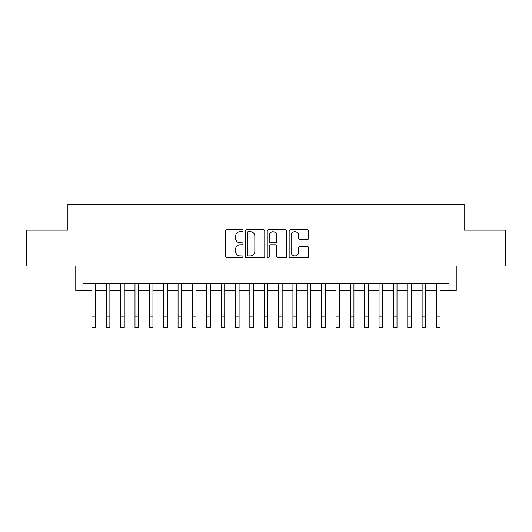 <?xml version="1.0" encoding="UTF-8"?>
<svg xmlns="http://www.w3.org/2000/svg" width="532" height="532" viewBox="0 0 532 532"><rect width="100%" height="100%" fill="white"/><g stroke="black" fill="none" stroke-linecap="round" stroke-linejoin="round"><path stroke-width="0.8" d="M243.031 230.675A0.984 0.984 0 0 0 242.04 229.691L227.071 229.691A1.41 1.41 0 0 0 225.661 231.101L225.661 256.464A1.41 1.41 0 0 0 227.071 257.874L242.04 257.874A0.984 0.984 0 0 0 243.031 256.889A0.984 0.984 0 0 0 242.04 255.905L240.105 255.905A4.509 4.509 0 0 1 235.596 251.39L235.596 249.282A4.509 4.509 0 0 1 240.105 244.767L242.04 244.767A0.984 0.984 0 0 0 243.031 243.782A0.984 0.984 0 0 0 242.04 242.798L240.105 242.798A4.509 4.509 0 0 1 235.596 238.289L235.596 236.175A4.509 4.509 0 0 1 240.105 231.666L242.04 231.666A0.984 0.984 0 0 0 243.031 230.675M307.183 239.626A1.41 1.41 0 0 0 308.593 238.216L308.593 231.101A1.41 1.41 0 0 0 307.183 229.691L290.558 229.691A1.41 1.41 0 0 0 289.149 231.101L289.149 256.464A1.41 1.41 0 0 0 290.558 257.874L307.183 257.874A1.41 1.41 0 0 0 308.593 256.464L308.593 247.872A1.41 1.41 0 0 0 307.183 246.462L300.068 246.462A1.41 1.41 0 0 0 298.658 247.872L298.658 252.135A3.771 3.771 0 0 1 294.888 255.905A3.771 3.771 0 0 1 291.117 252.135L291.117 235.43A3.771 3.771 0 0 1 294.888 231.666A3.771 3.771 0 0 1 298.658 235.43L298.658 238.216A1.41 1.41 0 0 0 300.068 239.626L307.183 239.626M82.952 290.445L82.952 283.263L449.048 283.263L449.048 290.445L456.23 290.445L456.23 266.033L505.4 266.033L505.4 230.143L464.123 230.143L464.123 204.301L67.877 204.301L67.877 230.143L26.6 230.143L26.6 266.033L75.77 266.033L75.77 290.445L91.923 290.445M264.77 231.101A1.41 1.41 0 0 0 263.36 229.691L246.728 229.691A1.41 1.41 0 0 0 245.319 231.101L245.319 256.464A1.41 1.41 0 0 0 246.728 257.874L263.36 257.874A1.41 1.41 0 0 0 264.77 256.464L264.77 231.101M268.64 229.691L285.272 229.691A1.41 1.41 0 0 1 286.682 231.101L286.682 256.464A1.41 1.41 0 0 1 285.272 257.874L278.156 257.874A1.41 1.41 0 0 1 276.746 256.464L276.746 246.176A1.41 1.41 0 0 0 275.337 244.767L270.615 244.767A1.41 1.41 0 0 0 269.205 246.176L269.205 256.889A0.984 0.984 0 0 1 268.221 257.874A0.984 0.984 0 0 1 267.23 256.889L267.23 231.101A1.41 1.41 0 0 1 268.64 229.691M95.514 290.445L106.28 290.445M109.871 290.445L120.638 290.445M124.229 290.445L134.995 290.445M138.586 290.445L149.352 290.445M152.943 290.445L163.71 290.445M167.294 290.445L178.067 290.445M181.651 290.445L192.424 290.445M196.009 290.445L206.775 290.445M210.366 290.445L221.132 290.445M224.723 290.445L235.49 290.445M239.081 290.445L249.847 290.445M253.438 290.445L264.204 290.445M267.796 290.445L278.562 290.445M282.153 290.445L292.919 290.445M296.51 290.445L307.277 290.445M310.868 290.445L321.634 290.445M325.225 290.445L335.991 290.445M339.576 290.445L350.349 290.445M353.933 290.445L364.706 290.445M368.29 290.445L379.057 290.445M382.648 290.445L393.414 290.445M397.005 290.445L407.771 290.445M411.362 290.445L422.129 290.445M425.72 290.445L436.486 290.445M440.077 290.445L449.048 290.445M248.278 231.666A0.984 0.984 0 0 0 247.294 232.65L247.294 254.914A0.984 0.984 0 0 0 248.278 255.905L250.319 255.905A4.509 4.509 0 0 0 254.835 251.39L254.835 236.175A4.509 4.509 0 0 0 250.319 231.666L248.278 231.666M276.746 235.503A3.771 3.771 0 0 0 272.976 231.733A3.771 3.771 0 0 0 269.205 235.503L269.205 241.388A1.41 1.41 0 0 0 270.615 242.798L275.337 242.798A1.41 1.41 0 0 0 276.746 241.388L276.746 235.503M91.923 316.932L95.514 316.932L95.514 327.699L91.923 327.699L91.923 283.263M95.514 316.932L95.514 283.263M106.28 316.932L109.871 316.932L109.871 327.699L106.28 327.699L106.28 283.263M109.871 316.932L109.871 283.263M120.638 316.932L124.229 316.932L124.229 327.699L120.638 327.699L120.638 283.263M124.229 316.932L124.229 283.263M134.995 316.932L138.586 316.932L138.586 327.699L134.995 327.699L134.995 283.263M138.586 316.932L138.586 283.263M149.352 316.932L152.943 316.932L152.943 327.699L149.352 327.699L149.352 283.263M152.943 316.932L152.943 283.263M163.71 316.932L167.294 316.932L167.294 327.699L163.71 327.699L163.71 283.263M167.294 316.932L167.294 283.263M178.067 316.932L181.651 316.932L181.651 327.699L178.067 327.699L178.067 283.263M181.651 316.932L181.651 283.263M192.424 316.932L196.009 316.932L196.009 327.699L192.424 327.699L192.424 283.263M196.009 316.932L196.009 283.263M206.775 316.932L210.366 316.932L210.366 327.699L206.775 327.699L206.775 283.263M210.366 316.932L210.366 283.263M221.132 316.932L224.723 316.932L224.723 327.699L221.132 327.699L221.132 283.263M224.723 316.932L224.723 283.263M235.49 316.932L239.081 316.932L239.081 327.699L235.49 327.699L235.49 283.263M239.081 316.932L239.081 283.263M249.847 316.932L253.438 316.932L253.438 327.699L249.847 327.699L249.847 283.263M253.438 316.932L253.438 283.263M264.204 316.932L267.796 316.932L267.796 327.699L264.204 327.699L264.204 283.263M267.796 316.932L267.796 283.263M278.562 316.932L282.153 316.932L282.153 327.699L278.562 327.699L278.562 283.263M282.153 316.932L282.153 283.263M292.919 316.932L296.51 316.932L296.51 327.699L292.919 327.699L292.919 283.263M296.51 316.932L296.51 283.263M307.277 316.932L310.868 316.932L310.868 327.699L307.277 327.699L307.277 283.263M310.868 316.932L310.868 283.263M321.634 316.932L325.225 316.932L325.225 327.699L321.634 327.699L321.634 283.263M325.225 316.932L325.225 283.263M335.991 316.932L339.576 316.932L339.576 327.699L335.991 327.699L335.991 283.263M339.576 316.932L339.576 283.263M350.349 316.932L353.933 316.932L353.933 327.699L350.349 327.699L350.349 283.263M353.933 316.932L353.933 283.263M364.706 316.932L368.29 316.932L368.29 327.699L364.706 327.699L364.706 283.263M368.29 316.932L368.29 283.263M379.057 316.932L382.648 316.932L382.648 327.699L379.057 327.699L379.057 283.263M382.648 316.932L382.648 283.263M393.414 316.932L397.005 316.932L397.005 327.699L393.414 327.699L393.414 283.263M397.005 316.932L397.005 283.263M407.771 316.932L411.362 316.932L411.362 327.699L407.771 327.699L407.771 283.263M411.362 316.932L411.362 283.263M422.129 316.932L425.72 316.932L425.72 327.699L422.129 327.699L422.129 283.263M425.72 316.932L425.72 283.263M436.486 316.932L440.077 316.932L440.077 327.699L436.486 327.699L436.486 283.263M440.077 316.932L440.077 283.263"/></g></svg>
